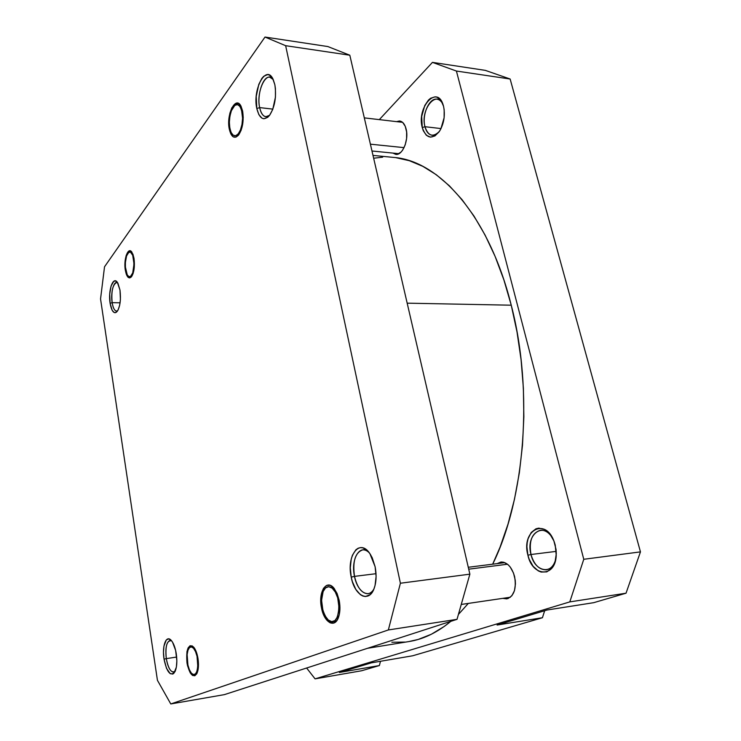 <?xml version="1.0" encoding="UTF-8"?>
<svg xmlns="http://www.w3.org/2000/svg" width="741" height="741" viewBox="0 0 741 741"><rect width="100%" height="100%" fill="white"/><g stroke="black" fill="none" stroke-linecap="round" stroke-linejoin="round"><path stroke-width="1.11" d="M112.141 302.661C113.317 309.136 115.151 311.85 117.652 310.785L116.578 311.118C114.531 310.812 113.049 307.997 112.141 302.661L120.079 302.8L112.141 302.661C111.178 291.259 112.688 284.544 116.661 282.506L117.736 282.886C113.957 279.829 110.428 292.565 112.141 302.661L110.103 303.291L112.141 302.661M120.005 290.148C121.061 299.484 120.144 306.561 117.235 311.377C114.086 314.36 111.706 311.665 110.103 303.291L112.132 310.238L114.095 312.48L115.161 312.73L116.217 312.359L118.162 309.849L119.644 305.311L120.413 299.438L120.005 290.148L117.893 283.155L115.892 281.015L113.781 281.284L111.076 285.97L109.705 294.214L110.103 303.291C107.954 290.815 112.984 275.791 117.328 282.275L120.005 290.148M125.322 270.215L126.378 274.429L127.934 277.143L129.758 277.931L131.574 276.652L133.102 273.485L134.112 268.9L134.019 258.424C134.945 266.389 134.102 272.484 131.509 276.736C128.767 279.348 126.711 277.18 125.322 270.215C123.395 259.452 128.082 246.234 131.879 252.144L134.019 258.424L132.926 254.172L130.435 250.893L128.573 251.245L126.192 255.395L124.979 262.499L125.322 270.215M229.312 129.175L229.988 128.943L229.312 129.175L230.868 134.028L233.202 136.835L235.962 137.131L238.741 134.853L241.103 130.314L242.687 124.192L243.224 117.43L242.631 111.094C243.974 120.764 242.631 128.739 238.611 135.019C234.434 139.262 231.331 137.307 229.312 129.175C226.033 114.577 235.712 95.08 241.029 106.232L242.631 111.094L241.01 106.195L238.611 103.471L235.814 103.323L231.831 107.806L229.886 113.234L228.858 119.681L229.312 129.175M259.646 107.593C261.693 115.883 265.009 118.458 269.604 115.309L265.834 116.717C262.925 116.198 260.86 113.151 259.646 107.593L272.855 109.122L259.646 107.593C256.757 95.024 263.036 75.739 269.78 77.194L273.207 79.509C266.445 69.404 255.923 91.875 259.646 107.593L256.812 108.556L259.646 107.593M274.837 84.641C276.625 96.821 274.846 107.084 269.52 115.411C263.796 121.329 259.563 119.051 256.812 108.556L258.896 114.716L262.027 118.208L263.842 118.764L267.658 117.356L269.502 115.439L272.716 109.483L275.439 97.154L275.42 88.54L274.837 84.641L272.642 78.407L269.4 75.054L267.538 74.619L263.722 76.295L261.906 78.324L258.804 84.354L256.229 96.423L256.812 108.556C252.273 89.42 266.232 63.541 273.151 79.389L274.837 84.641M354.504 576.368C357.227 591.475 368.472 599.237 373.89 589.049C372.288 591.8 370.333 593.337 368.045 593.671C361.784 593.504 357.264 587.733 354.504 576.368L376.03 573.701L354.504 576.368C352.457 561.483 355.161 552.656 362.618 549.887C364.905 549.655 367.156 550.674 369.379 552.925C360.274 542.792 350.493 558.816 354.504 576.368L351.225 577.146L354.504 576.368M375.103 566.68C376.669 574.747 376.363 581.926 374.214 588.224C369.092 603.507 354.504 595.829 351.225 577.146L352.373 581.639L355.828 589.438L360.404 594.68L362.914 596.06L365.433 596.533L370.148 594.643L373.816 589.234L375.057 585.436L376.104 576.405L375.103 566.68L372.241 557.825L370.241 554.175L367.981 551.23L363.007 547.886L360.496 547.599L358.098 548.238L355.893 549.785L352.41 555.278L351.253 559.01L350.289 567.763L351.225 577.146C346.269 555.648 359.718 537.799 369.889 553.647L375.103 566.68M321.464 607.722L322.242 607.546L321.464 607.722L322.326 611.288L326.559 619.902L330.208 622.885L333.895 623.024L337.053 620.273L339.183 615.002L339.943 608.028L339.202 600.442C340.415 607.129 340.119 612.909 338.322 617.799C334.358 628.701 323.9 622.088 321.464 607.722C317.945 591.596 326.883 578.1 334.46 588.845L339.202 600.442L337.072 593.458L333.913 588.159L330.217 585.353L326.559 585.418L323.493 588.308L321.464 593.55L320.751 600.358L321.464 607.722M187.001 662.936L187.482 662.825L187.001 662.936L187.556 665.798L190.242 672.847L192.53 675.422L194.818 675.764L196.763 673.81L198.051 669.818L198.486 664.408L197.977 658.425C198.903 664.918 198.514 669.994 196.837 673.662C192.901 678.163 189.622 674.588 187.001 662.936C185.945 649.311 188.121 643.994 193.531 646.967C195.587 649.338 197.069 653.154 197.977 658.425L196.624 652.812L194.642 648.44L192.336 645.967L190.057 645.754L188.168 647.801L186.927 651.784L187.001 662.936M166.299 658.629C168.429 669.234 171.384 673.449 175.172 671.272L173.69 672.115C170.365 671.828 167.901 667.335 166.299 658.629L176.673 657.054L166.299 658.629C165.16 648.264 166.382 642.197 169.976 640.437L171.597 640.808C166.91 640.15 165.15 646.096 166.299 658.629L164.039 659.147L166.299 658.629M176.284 653.784C177.34 661.602 176.877 667.641 174.876 671.874C170.495 676.7 166.882 672.457 164.039 659.147L166.503 668.345L170.208 673.662L172.773 674.06L173.931 673.236L176.377 667.095L176.849 660.768L175.626 650.385L172.533 642.16L171.264 640.419L168.652 638.862L166.29 639.983L163.928 646.152L163.492 652.339L164.039 659.147C161.862 646.152 166.151 634.5 171.171 640.317C173.524 643.021 175.228 647.504 176.284 653.784M104.527 266.788L265.009 37.05L285.646 45.692L400.399 583.232L388.358 629.952L170.782 703.95L157.435 680.312L100.544 298.947L104.527 266.788L265.009 37.05L285.646 45.692L349.817 55.214L327.818 46.544L265.009 37.05L327.818 46.544L349.817 55.214L469.868 574.164L349.817 55.214L285.646 45.692L400.399 583.232L388.358 629.952L170.782 703.95L224.366 694.632L457.021 619.337L469.868 574.164L400.399 583.232L469.868 574.164L457.021 619.337L388.358 629.952L457.021 619.337L224.366 694.632L170.782 703.95L157.435 680.312L100.544 298.947L104.527 266.788M395.907 157.676L409.356 160.704L422.861 166.364L436.264 174.709L449.37 185.796L462.014 199.607L473.99 216.066L485.086 235.073L495.118 256.432L503.889 279.903L511.244 305.199L407.17 303.162L511.244 305.199L517.014 331.959L521.09 359.774L523.387 388.219L523.859 416.84L522.498 445.174L519.348 472.786L514.476 499.239L507.993 524.156L500.045 547.191L492.682 564.179C525.008 498.841 533.668 390.924 511.244 305.199C488.81 215.02 438.616 160.436 393.517 157.407L372.992 155.406M367.592 648.282L409.051 641.539C423.287 639.298 437.209 632.564 450.824 621.338L444.378 626.349L431.392 634.231L418.202 639.446L408.912 641.558M458.781 614.03L468.331 603.406L458.781 614.03M373.649 158.231L382.652 157.175M404.966 642.086L391.85 642.243M424.964 126.711C428.141 136.048 432.929 137.641 439.33 131.5C437.023 134.232 434.615 135.483 432.114 135.251C428.724 134.695 426.334 131.852 424.964 126.711L441.015 128.573L424.964 126.711C421.685 115.096 429.196 97.627 437.042 99.183C439.543 99.572 441.543 101.378 443.044 104.601C436.597 88.939 420.064 109.853 424.964 126.711L422.268 127.591L424.964 126.711M443.526 106.241C445.322 114.975 444.072 123.163 439.793 130.786C432.272 140.049 426.427 138.984 422.268 127.591L423.278 130.694L426.353 135.279L430.419 137.141L434.884 135.964L439.07 131.87L440.849 128.906L444.128 117.708L444.174 109.825L443.526 106.241L441.015 100.48L437.255 97.293L435.087 96.839L430.614 98.247L428.474 100.044L424.797 105.463L421.685 116.448L422.268 127.591C416.414 107.232 437.468 84.057 443.294 105.417L443.526 106.241M530.991 554.509C534.613 571.691 552.314 575.535 555.769 559.112C554.055 565.42 550.906 568.986 546.312 569.81C539.17 569.857 534.066 564.753 530.991 554.509L556.222 551.378L530.991 554.509C528.768 541.041 531.918 532.955 540.448 530.241C545.098 529.926 549.155 532.584 552.638 538.216C543.125 520.812 525.378 534.909 530.991 554.509L527.907 555.222L530.991 554.509M555.231 545.052L556.232 555.361C555.481 577.961 532.39 576.989 527.907 555.222L529.185 559.279L533.085 566.254L538.272 570.866L541.115 572.052L546.784 571.885L551.684 568.384L555.037 562.039L556.287 553.823L556.046 549.424L553.87 540.893L549.794 533.853L547.228 531.251L544.459 529.389L538.726 528.138L535.975 528.787L531.241 532.455L528.074 538.753L527.222 542.597L526.907 546.728L527.907 555.222C520.886 530.575 545.515 516.792 554.185 541.708L555.231 545.052M406.105 128.99C409.06 139.827 402.53 155.619 395.814 154.36L392.925 153.081L395.759 154.35L397.528 154.221L401.029 152.081L402.622 150.145L405.188 144.884L406.596 138.502L406.624 131.972L405.262 126.341L402.724 122.478L401.14 121.413L399.427 120.978L396.546 121.635L399.677 121.005C402.687 121.505 404.836 124.164 406.105 128.99M514.597 576.554C516.616 588.91 514.004 596.348 506.751 598.885L502.741 598.357L507.928 598.608L511.809 595.829L514.467 590.651L515.449 583.871L515.245 580.212L513.513 573.062L510.271 567.097L508.233 564.846L503.741 562.252L501.453 561.993L497.211 563.605L500.87 562.048C507.131 562.021 511.707 566.856 514.597 576.554M547.025 610.019L497.091 625.043L547.025 610.019L593.726 602.674L626.034 593.198L640.456 551.878L510.141 79.018L485.309 70.367L432.448 62.374L456.419 71.043L583.769 559.288L569.801 601.896L315.073 678.858L306.626 668.012L315.073 678.858L361.608 670.762L379.383 665.548L380.485 661.278L379.383 665.548L339.369 672.467L371.445 662.825L339.369 672.467L379.383 665.548L361.608 670.762L315.073 678.858L569.801 601.896L626.034 593.198L569.801 601.896L583.769 559.288L640.456 551.878L510.141 79.018L456.419 71.043L583.769 559.288L640.456 551.878L626.034 593.198L593.726 602.674L547.025 610.019M379.318 119.625L432.448 62.374L379.318 119.625M412.672 655.785L542.431 617.725L544.663 610.732L542.431 617.725L497.091 625.043L542.431 617.725L412.672 655.785L371.445 662.825L412.672 655.785M510.141 79.018L485.309 70.367L432.448 62.374L456.419 71.043L510.141 79.018M193.549 648.292L194.133 647.69L193.549 648.292L191.419 646.912L189.455 647.625L187.955 650.32L187.14 654.562L187.908 665.029L189.381 669.707L191.317 673.05C187.251 668.595 185.593 653.849 188.575 648.838C189.965 646.448 191.623 646.263 193.549 648.292C200.394 655.377 198.319 681.248 191.595 673.347L193.447 674.532L195.439 673.912L196.976 671.263L197.828 666.974L197.041 656.304L195.522 651.589L193.549 648.292M329.532 621.319L326.762 618.392C321.492 609.908 320.307 600.895 323.206 591.364C325.475 586.576 328.458 585.501 332.144 588.141L333.024 587.205L332.144 588.141L328.726 586.687L325.568 587.9L323.132 591.54L321.575 600.256L322.891 610.26L325.206 616.012L328.291 620.013L331.699 621.625L334.913 620.578L337.433 616.994L339.082 608.111L337.701 597.867L335.303 592.059L332.144 588.141C343.407 596.449 339.183 630.452 328.291 620.013M468.72 569.181L507.502 564.225L468.72 569.181M240.464 129.888L241.112 130.277L240.464 129.888L241.983 124.405L242.576 118.254L241.538 109.89L239.732 106.148L237.361 104.592L234.777 105.435L231.377 110.733L233.637 106.574C239.973 97.775 245.827 117.374 240.464 129.888C237.435 136.446 234.425 137.52 231.451 133.111C228.719 126.683 228.691 119.227 231.377 110.733L229.914 116.17L229.358 122.182L229.784 127.906L231.136 132.491L233.211 135.242L235.712 135.733L238.259 133.862L240.464 129.888M370.398 144.171L404.058 147.644L370.398 144.171M129.832 277.773L127.693 275.569C124.451 271.604 124.655 256.803 128.017 253.042L131.231 251.403L128.777 252.32L126.572 255.951L125.405 262.36L125.414 267.149L127.239 274.828L128.795 276.569L130.481 276.467L132.722 272.92L134.01 263.991L132.713 255.284L130.472 252.125C136.057 254.033 134.232 280.005 128.795 276.569M189.409 647.532L189.085 648.051M504.862 562.641L468.275 567.273M510.401 597.237L461.791 604.369M402.567 122.339L364.313 117.875M398.917 153.683L371.973 150.997M128.99 252.005L128.471 252.561M128.628 276.671L128.137 276.078"/></g></svg>
